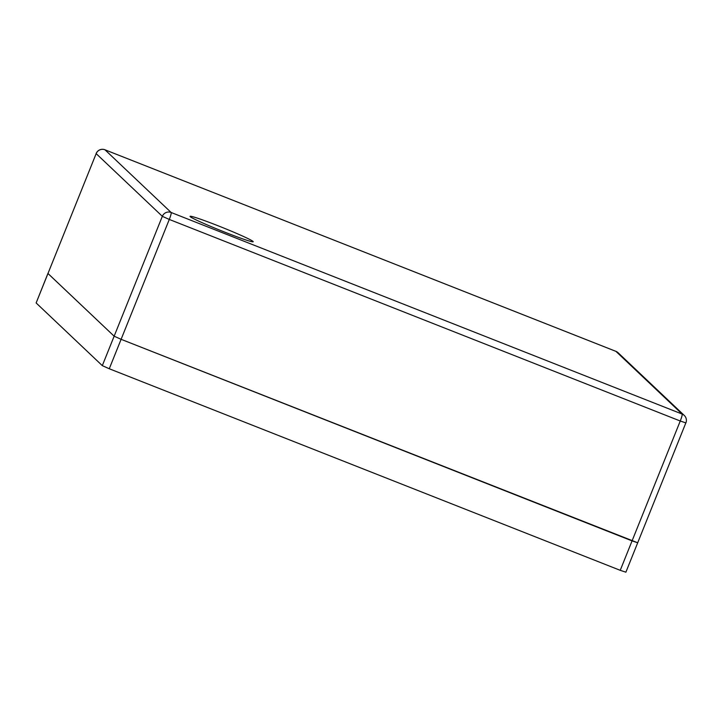 <?xml version="1.0" encoding="UTF-8"?>
<svg xmlns="http://www.w3.org/2000/svg" width="722" height="722" viewBox="0 0 722 722"><rect width="100%" height="100%" fill="white"/><g stroke="black" fill="none" stroke-linecap="round" stroke-linejoin="round"><path stroke-width="1.08" d="M218.243 225.842A34.042 1.724 21.9 0 0 190.03 216.338A34.042 1.724 21.9 0 0 224.993 232.24A34.042 1.724 21.9 0 0 253.205 241.735A34.042 1.724 21.9 0 0 218.243 225.842A34.042 1.724 21.9 0 0 190.03 216.338A34.042 1.724 21.9 0 0 224.993 232.24A34.042 1.724 21.9 0 0 253.205 241.735A34.042 1.724 21.9 0 0 218.243 225.842M114.148 336.19L47.932 273.439L36.136 302.951L102.307 365.639L114.148 336.19L47.968 273.503L96.161 153.633L162.333 216.32L169.291 219.443L121.106 339.313L114.148 336.19L121.106 339.313L109.266 368.752L620.234 570.326L632.066 540.886L121.106 339.313L637.716 542.782L632.066 540.886L680.259 421.007L169.291 219.443A6.805 0.866 111.5 0 0 171.15 212.494L682.119 414.058L615.947 351.37L104.979 149.797L171.15 212.494A6.805 6.742 133.5 0 0 162.333 216.32L114.148 336.19M625.839 572.167L620.234 570.326M109.266 368.752L102.307 365.639M36.136 302.951L96.161 153.633A6.805 6.742 133.5 0 1 104.979 149.797A6.805 0.866 111.5 0 0 104.943 149.779A6.805 6.805 0 0 0 96.125 153.569M615.866 351.334A6.805 0.866 111.5 0 1 615.902 351.343A6.805 0.866 111.5 0 1 615.947 351.37A6.805 6.742 133.5 0 1 618.086 352.733A6.805 6.805 0 0 0 615.902 351.343L104.943 149.779M682.119 414.058A6.805 0.866 111.5 0 1 680.259 421.007L685.9 422.911A6.805 6.805 0 0 0 684.266 415.43A6.805 6.742 133.5 0 0 682.119 414.058M685.864 422.848L625.875 572.221M684.266 415.43L618.086 352.733"/></g></svg>
